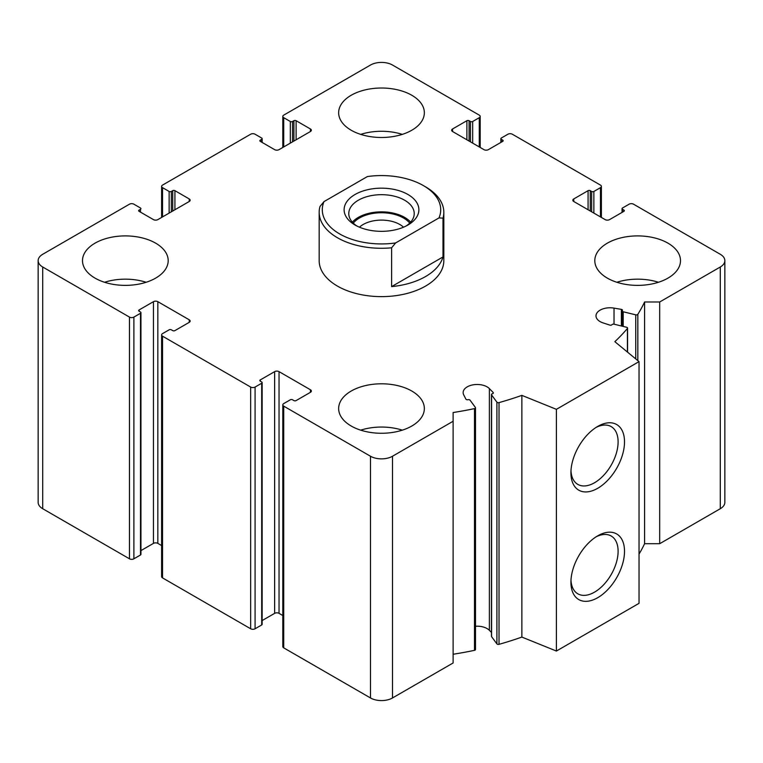 <?xml version="1.0" encoding="UTF-8"?>
<svg xmlns="http://www.w3.org/2000/svg" width="763" height="763" viewBox="0 0 763 763"><rect width="100%" height="100%" fill="white"/><g stroke="black" fill="none" stroke-linecap="round" stroke-linejoin="round"><path stroke-width="1.14" d="M469.092 141.06L469.092 120.707L470.466 121.498A1.555 0.897 0 0 0 472.669 121.498L479.278 117.683A3.119 1.803 0 0 0 480.194 116.405A3.119 1.803 0 0 0 479.278 115.137L392.516 65.046A15.584 8.994 0 0 0 370.484 65.046L283.722 115.137A3.119 1.803 0 0 0 282.806 116.405A3.119 1.803 0 0 0 283.722 117.683L290.331 121.498A1.555 0.897 0 0 0 292.534 121.498L293.908 120.707A1.555 0.897 0 0 1 296.111 120.707L310.436 128.976A3.119 1.803 0 0 1 311.352 130.244A3.119 1.803 0 0 1 310.436 131.513L279.039 149.643A3.119 1.803 0 0 1 274.632 149.643L260.307 141.374L260.307 140.106A1.555 0.897 0 0 0 259.849 140.735A1.555 0.897 0 0 0 260.307 141.374M260.307 140.106L261.69 139.305A1.555 0.897 0 0 0 262.138 138.675A1.555 0.897 0 0 0 261.69 138.036L255.071 134.221A3.119 1.803 0 0 0 250.665 134.221L162.529 185.104A3.119 1.803 0 0 0 161.613 186.382A3.119 1.803 0 0 0 162.529 187.65L169.138 191.465A1.555 0.897 0 0 0 171.341 191.465L172.724 190.674A1.555 0.897 0 0 1 174.927 190.674L189.243 198.943A3.119 1.803 0 0 1 190.159 200.211A3.119 1.803 0 0 1 189.243 201.489L157.846 219.61A3.119 1.803 0 0 1 153.439 219.61L139.114 211.341L139.114 210.073A1.555 0.897 0 0 0 138.656 210.712A1.555 0.897 0 0 0 139.114 211.341M139.114 210.073L140.497 209.281A1.555 0.897 0 0 0 140.945 208.642A1.555 0.897 0 0 0 140.497 208.003L133.887 204.188A3.119 1.803 0 0 0 129.472 204.188L42.709 254.279A15.584 8.994 0 0 0 38.15 260.641A15.584 8.994 0 0 0 42.709 267.002L129.472 317.093A3.119 1.803 0 0 0 133.887 317.093L140.497 313.278A1.555 0.897 0 0 0 140.945 312.639A1.555 0.897 0 0 0 140.497 312.01L139.114 311.209L139.114 309.94A1.555 0.897 0 0 0 138.656 310.579A1.555 0.897 0 0 0 139.114 311.209M38.15 260.641L38.15 502.359A15.584 8.994 0 0 0 42.709 508.721L129.472 558.812A3.119 1.803 0 0 0 133.887 558.812L140.497 554.997A1.555 0.897 0 0 0 140.945 554.358L140.945 312.639M139.114 309.94L153.439 301.671A3.119 1.803 0 0 1 157.846 301.671L189.243 319.802A3.119 1.803 0 0 1 190.159 321.07A3.119 1.803 0 0 1 189.243 322.339L174.927 330.608A1.555 0.897 0 0 1 172.724 330.608L171.341 329.816A1.555 0.897 0 0 0 169.138 329.816L162.529 333.631A3.119 1.803 0 0 0 161.613 334.909A3.119 1.803 0 0 0 162.529 336.178L250.665 387.06A3.119 1.803 0 0 0 255.071 387.06L261.69 383.245A1.555 0.897 0 0 0 262.138 382.616A1.555 0.897 0 0 0 261.69 381.977L260.307 381.176L260.307 379.907A1.555 0.897 0 0 0 259.849 380.546A1.555 0.897 0 0 0 260.307 381.176M140.945 550.6L153.439 543.39L153.439 301.671M161.613 545.564L157.846 543.39A3.119 1.803 0 0 0 153.439 543.39M161.613 334.909L161.613 576.618A3.119 1.803 0 0 0 162.529 577.896L250.665 628.779A3.119 1.803 0 0 0 255.071 628.779L261.69 624.964A1.555 0.897 0 0 0 262.138 624.325L262.138 382.616M260.307 379.907L274.632 371.638A3.119 1.803 0 0 1 279.039 371.638L310.436 389.769A3.119 1.803 0 0 1 311.352 391.038A3.119 1.803 0 0 1 310.436 392.316L296.111 400.585A1.555 0.897 0 0 1 293.908 400.585L292.534 399.783A1.555 0.897 0 0 0 290.331 399.783L283.722 403.598A3.119 1.803 0 0 0 282.806 404.876A3.119 1.803 0 0 0 283.722 406.145L370.484 456.236A15.584 8.994 0 0 0 392.516 456.236L453.117 421.252L453.117 412.535A272.668 157.426 0 0 0 474.481 408.625A1.555 0.897 0 0 0 475.511 407.785A1.555 0.897 0 0 0 475.387 407.432L470.056 400.184A1.555 0.897 0 0 0 468.015 399.707A1.555 0.897 0 0 1 465.907 399.135L463.723 394.891A14.02 8.097 0 0 1 463.141 392.583A14.02 8.097 0 0 1 473.604 384.752A14.02 8.097 0 0 1 489.379 388.605L493.146 392.459A1.555 0.897 0 0 1 493.346 392.907A1.555 0.897 0 0 1 492.393 393.737A1.555 0.897 0 0 0 491.448 394.557A1.555 0.897 0 0 0 491.572 394.91L496.904 402.158A1.555 0.897 0 0 0 499.021 402.616A272.668 157.426 0 0 0 521.863 395.368L556.399 409.33L639.032 361.624L614.844 341.681A272.668 157.426 0 0 0 627.405 328.491A1.555 0.897 0 0 0 627.567 328.1A1.555 0.897 0 0 0 626.623 327.27L614.062 324.189A1.555 0.897 0 0 0 612.021 324.666A1.555 0.897 0 0 1 609.818 325.095L603.142 322.921A14.02 8.097 0 0 1 595.998 315.872A14.02 8.097 0 0 1 614.024 308.109L621.378 309.377A1.555 0.897 0 0 1 622.494 310.236A1.555 0.897 0 0 1 622.37 310.589A1.555 0.897 0 0 0 622.246 310.942A1.555 0.897 0 0 0 623.199 311.771L635.751 314.842A1.555 0.897 0 0 0 637.82 314.327A272.668 157.426 0 0 0 644.592 301.986L659.69 301.986L720.291 267.002A15.584 8.994 0 0 0 724.85 260.641A15.584 8.994 0 0 0 720.291 254.279L633.528 204.188A3.119 1.803 0 0 0 629.113 204.188L622.503 208.003A1.555 0.897 0 0 0 622.055 208.642A1.555 0.897 0 0 0 622.503 209.281L623.886 210.073A1.555 0.897 0 0 1 624.344 210.712A1.555 0.897 0 0 1 623.886 211.341L609.561 219.61A3.119 1.803 0 0 1 605.154 219.61L573.757 201.489L573.757 198.943A3.119 1.803 0 0 0 572.841 200.211A3.119 1.803 0 0 0 573.757 201.489M262.138 620.567L274.632 613.357L274.632 371.638M282.806 615.531L279.039 613.357A3.119 1.803 0 0 0 274.632 613.357M282.806 404.876L282.806 646.595A3.119 1.803 0 0 0 283.722 647.863L370.484 697.954A15.584 8.994 0 0 0 392.516 697.954L453.117 662.971L453.117 421.252M453.117 654.253A272.668 157.426 0 0 0 474.481 650.343A1.555 0.897 0 0 0 475.511 649.504L475.511 407.785M491.448 632.441L489.379 630.324A14.02 8.097 0 0 0 475.511 626.251M491.572 635.922A1.555 0.897 0 0 0 491.448 636.275A1.555 0.897 0 0 0 491.572 636.628L496.904 643.877A1.555 0.897 0 0 0 499.021 644.334A272.668 157.426 0 0 0 521.863 637.076L521.863 395.368M521.863 637.076L556.399 651.039L556.399 409.33M597.715 597.696A37.892 21.879 -60 0 1 570.924 582.226A37.892 21.879 -60 0 1 597.715 535.826A37.892 21.879 -60 0 1 624.515 551.287A37.892 21.879 -60 0 1 597.715 597.696M597.715 488.291A37.892 21.879 -60 0 1 570.924 472.822A37.892 21.879 -60 0 1 597.715 426.412A37.892 21.879 -60 0 1 624.515 441.882A37.892 21.879 -60 0 1 597.715 488.291M556.399 651.039L639.032 603.333L639.032 361.624M639.032 554.081A272.668 157.426 0 0 0 644.592 543.704L644.592 301.986M644.592 543.704L659.69 543.704L659.69 301.986M659.69 543.704L720.291 508.721A15.584 8.994 0 0 0 724.85 502.359L724.85 260.641M573.757 198.943L588.073 190.674A1.555 0.897 0 0 1 590.276 190.674L591.659 191.465A1.555 0.897 0 0 0 593.862 191.465L600.471 187.65A3.119 1.803 0 0 0 601.387 186.382A3.119 1.803 0 0 0 600.471 185.104L512.335 134.221A3.119 1.803 0 0 0 507.929 134.221L501.31 138.036A1.555 0.897 0 0 0 500.862 138.675A1.555 0.897 0 0 0 501.31 139.305L502.693 140.106A1.555 0.897 0 0 1 503.151 140.735A1.555 0.897 0 0 1 502.693 141.374L488.368 149.643A3.119 1.803 0 0 1 483.961 149.643L452.564 131.513L452.564 128.976A3.119 1.803 0 0 0 451.648 130.244A3.119 1.803 0 0 0 452.564 131.513M452.564 128.976L466.889 120.707A1.555 0.897 0 0 1 469.092 120.707M607.358 278.133A42.852 24.74 0 0 0 654.053 283.493A42.852 24.74 0 0 0 680.501 260.641A42.852 24.74 0 0 0 667.949 243.149A42.852 24.74 0 0 0 621.263 237.789A42.852 24.74 0 0 0 594.806 260.641A42.852 24.74 0 0 0 607.358 278.133M351.199 130.244A42.852 24.74 0 0 0 397.895 135.604A42.852 24.74 0 0 0 424.352 112.752A42.852 24.74 0 0 0 411.801 95.261A42.852 24.74 0 0 0 365.105 89.9A42.852 24.74 0 0 0 338.648 112.752A42.852 24.74 0 0 0 351.199 130.244M95.051 278.133A42.852 24.74 0 0 0 141.737 283.493A42.852 24.74 0 0 0 168.194 260.641A42.852 24.74 0 0 0 155.642 243.149A42.852 24.74 0 0 0 108.947 237.789A42.852 24.74 0 0 0 82.499 260.641A42.852 24.74 0 0 0 95.051 278.133M351.199 426.021A42.852 24.74 0 0 0 397.895 431.391A42.852 24.74 0 0 0 424.352 408.529A42.852 24.74 0 0 0 411.801 391.038A42.852 24.74 0 0 0 365.105 385.677A42.852 24.74 0 0 0 338.648 408.529A42.852 24.74 0 0 0 351.199 426.021M423.37 185.581L425.573 186.859A62.328 35.985 180 0 1 443.828 212.295L443.828 260.641A62.328 35.985 180 0 1 381.5 296.626A62.328 35.985 180 0 1 319.172 260.641L319.172 212.295A62.328 35.985 180 0 1 320.002 206.458L323.998 201.604L367.385 176.558A59.209 34.182 180 0 1 423.37 185.581A59.209 34.182 180 0 1 439.002 217.903L395.615 242.949A59.209 34.182 180 0 1 323.998 201.604M596.065 427.423A33.362 19.266 -60 0 1 611.201 426.612A33.362 19.266 -60 0 1 616.313 453.346A33.362 19.266 -60 0 1 594.52 482.75A33.362 19.266 -60 0 1 577.829 484.4A33.362 19.266 -60 0 1 570.972 470.885M596.065 536.837A33.362 19.266 -60 0 1 611.201 536.017A33.362 19.266 -60 0 1 616.313 562.751A33.362 19.266 -60 0 1 594.52 592.155A33.362 19.266 -60 0 1 577.829 593.814A33.362 19.266 -60 0 1 570.972 580.29M360.699 430.16A42.852 24.74 180 0 1 402.301 430.16M104.541 282.272A42.852 24.74 180 0 1 146.143 282.272M360.699 134.383A42.852 24.74 180 0 1 402.301 134.383M616.857 282.272A42.852 24.74 180 0 1 658.459 282.272M407.938 225.018A37.397 21.593 180 0 1 355.062 225.018A37.397 21.593 180 0 1 355.062 194.489A37.397 21.593 180 0 1 407.938 194.489A37.397 21.593 180 0 1 407.938 225.018L407.938 225.018M443.828 212.295A62.328 35.985 180 0 1 442.998 218.142L439.002 217.903M395.615 242.949L391.619 247.803A62.328 35.985 180 0 1 319.172 212.295M442.998 218.142L442.998 256.94A62.328 35.985 0 0 1 391.619 286.602L442.998 256.94M391.619 247.803L391.619 286.602M356.817 225.972A32.723 18.894 180 0 1 348.777 213.573A32.723 18.894 180 0 1 381.5 194.679A32.723 18.894 180 0 1 414.223 213.573A32.723 18.894 180 0 1 406.183 225.972M352.353 222.157A32.723 18.894 180 0 1 381.5 211.856A32.723 18.894 180 0 1 410.647 222.157M353.269 223.12A31.159 17.988 180 0 1 381.5 212.753A31.159 17.988 180 0 1 409.731 223.12M359.468 227.202A25.894 14.945 180 0 1 403.532 227.202M283.722 146.944L283.722 117.683M290.331 143.129L290.331 121.498M292.534 141.851L292.534 121.498M293.908 141.06L293.908 120.707M296.111 139.782L296.111 120.707M310.436 131.513L310.436 128.976M261.69 142.176L261.69 139.305M162.529 216.911L162.529 187.65M169.138 213.096L169.138 191.465M171.341 211.818L171.341 191.465M172.724 211.027L172.724 190.674M174.927 209.758L174.927 190.674M189.243 201.489L189.243 198.943M140.497 212.143L140.497 209.281M42.709 508.721L42.709 267.002M129.472 558.812L129.472 317.093M133.887 558.812L133.887 317.093M140.497 554.997L140.497 313.278M157.846 543.39L157.846 301.671M189.243 322.339L189.243 319.802M162.529 577.896L162.529 336.178M250.665 628.779L250.665 387.06M255.071 628.779L255.071 387.06M261.69 624.964L261.69 383.245M279.039 613.357L279.039 371.638M310.436 392.316L310.436 389.769M283.722 647.863L283.722 406.145M370.484 697.954L370.484 456.236M392.516 697.954L392.516 456.236M474.481 650.343L474.481 408.625M489.379 630.324L489.379 388.605M493.146 393.346L493.146 392.459M491.572 636.628L491.572 394.91M496.904 643.877L496.904 402.158M499.021 644.334L499.021 402.616M627.405 352.039L627.405 328.491M614.024 324.18L614.024 308.109M621.378 325.982L621.378 309.377M623.199 326.43L623.199 311.771M635.751 358.915L635.751 314.842M637.82 360.622L637.82 314.327M720.291 508.721L720.291 267.002M622.503 212.143L622.503 209.281M623.886 211.341L623.886 210.073M588.073 209.758L588.073 190.674M590.276 211.027L590.276 190.674M591.659 211.818L591.659 191.465M593.862 213.096L593.862 191.465M600.471 216.911L600.471 187.65M501.31 142.176L501.31 139.305M502.693 141.374L502.693 140.106M466.889 139.782L466.889 120.707M470.466 141.851L470.466 121.498M472.669 143.129L472.669 121.498M479.278 146.944L479.278 117.683M282.806 147.469L282.806 116.405M262.138 142.433L262.138 138.675M161.613 217.436L161.613 186.382M491.448 636.275L491.448 394.557M627.567 352.163L627.567 328.1M622.246 326.192L622.246 310.942M622.055 212.4L622.055 208.642M601.387 217.436L601.387 186.382M500.862 142.433L500.862 138.675M480.194 147.469L480.194 116.405"/></g></svg>
